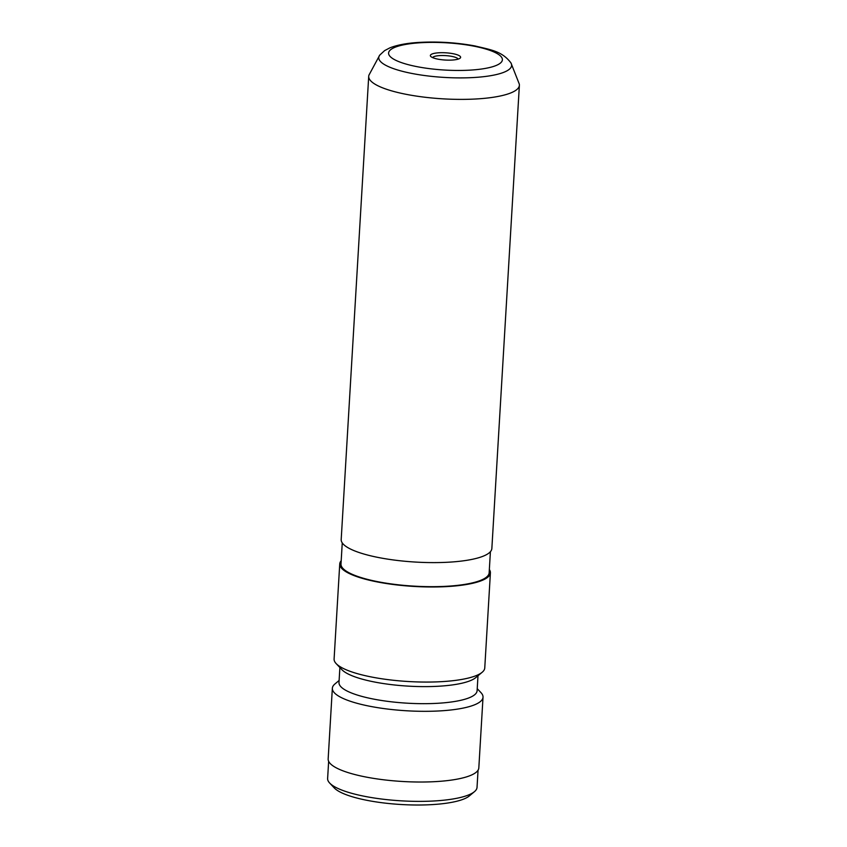 <?xml version="1.0" encoding="UTF-8"?>
<svg xmlns="http://www.w3.org/2000/svg" width="847" height="847" viewBox="0 0 847 847"><rect width="100%" height="100%" fill="white"/><g stroke="black" fill="none" stroke-linecap="round" stroke-linejoin="round"><path stroke-width="1.27" d="M451.864 60.073A15.151 3.632 3.4 0 0 460.101 58.189A15.151 3.632 3.4 0 0 455.231 54.187A15.151 3.632 3.4 0 0 439.117 52.768A15.151 3.632 3.4 0 0 430.774 56.442A15.151 3.632 3.4 0 0 451.864 60.073M458.121 59.131A12.832 3.07 3.4 0 0 439.964 55.584A12.832 3.07 3.4 0 0 432.637 57.617M474.458 791.659L469.323 795.947A69.803 16.718 -176.6 0 1 431.398 804.65A69.803 16.718 -176.6 0 1 334.269 787.922L329.674 783.052A74.832 17.925 3.4 0 0 433.802 800.987A74.832 17.925 3.4 0 0 474.458 791.659A74.832 17.925 3.4 0 0 477.03 787.382L478.057 770.198M328.647 761.326L327.62 778.509A74.832 17.925 3.4 0 0 329.674 783.052M379.731 55.119L368.974 75.076A75.468 18.073 3.4 0 0 368.71 76.325A75.468 18.073 3.4 0 0 475.781 98.993A75.468 18.073 3.4 0 0 519.38 85.272A75.468 18.073 3.4 0 0 519.264 84.001L510.942 62.911A66.542 15.934 -176.6 0 1 473.177 77.553A66.542 15.934 -176.6 0 1 404.781 71.91A66.542 15.934 -176.6 0 1 379.731 55.119L384.602 50.619L389.864 47.866C397.592 44.827 407.725 42.996 420.239 42.35C438.778 41.439 456.988 42.636 474.871 45.929C491.08 49.888 502.038 51.138 510.942 62.911M519.38 85.272L491.853 548.496A75.468 18.073 -176.6 0 1 448.264 562.217A75.468 18.073 -176.6 0 1 341.193 539.55L368.71 76.325M490.402 551.704L489.153 572.805A74.208 17.766 -176.6 0 1 446.284 586.293A74.208 17.766 -176.6 0 1 341.002 563.996L342.252 542.895M489.344 569.523A75.468 18.073 -176.6 0 1 490.402 572.879L484.759 667.955A75.468 18.073 -176.6 0 1 482.165 672.274L475.739 677.632A69.179 16.569 -176.6 0 1 438.164 686.261A69.179 16.569 -176.6 0 1 341.902 669.681L336.153 663.593A75.468 18.073 -176.6 0 1 334.099 659.008L339.742 563.922A75.468 18.073 -176.6 0 1 341.193 560.725M482.165 672.274A75.468 18.073 -176.6 0 1 441.171 681.676A75.468 18.073 -176.6 0 1 336.153 663.593M477.994 675.747L477.105 690.75A69.179 16.569 -176.6 0 1 437.147 703.317A69.179 16.569 -176.6 0 1 338.991 682.544L339.891 667.542M477.232 688.675L480.958 692.624A75.468 18.073 -176.6 0 1 483.023 697.219A75.468 18.073 -176.6 0 1 439.434 710.929A75.468 18.073 -176.6 0 1 332.352 688.262A75.468 18.073 -176.6 0 1 334.946 683.953L339.118 680.469M490.402 572.879A75.468 18.073 -176.6 0 1 446.814 586.59A75.468 18.073 -176.6 0 1 339.742 563.922M483.023 697.219L478.82 767.911A75.468 18.073 -176.6 0 1 435.231 781.633A75.468 18.073 -176.6 0 1 328.16 758.965L332.352 688.262M421.52 42.678A56.993 13.647 3.4 0 0 393.887 59.29A56.993 13.647 3.4 0 0 469.46 70.163A56.993 13.647 3.4 0 0 497.094 53.552A56.993 13.647 3.4 0 0 421.52 42.678"/></g></svg>
